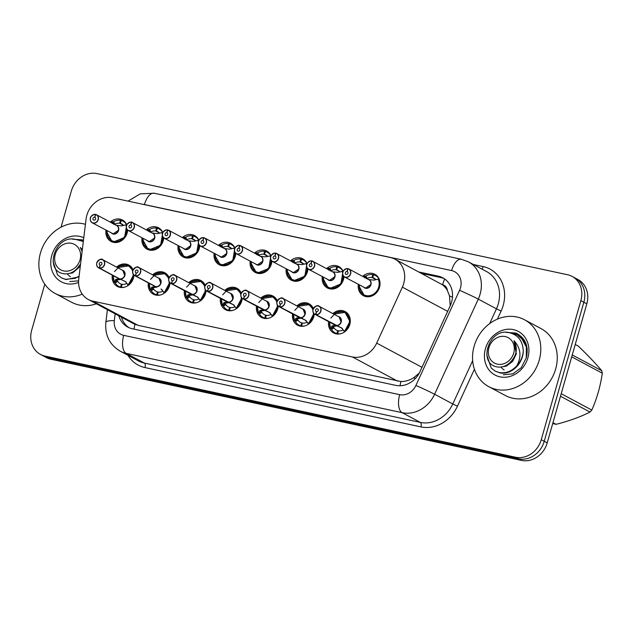 <?xml version="1.0" encoding="UTF-8"?>
<svg xmlns="http://www.w3.org/2000/svg" width="634" height="634" viewBox="0 0 634 634"><rect width="100%" height="100%" fill="white"/><g stroke="black" fill="none" stroke-linecap="round" stroke-linejoin="round"><path stroke-width="0.95" d="M314.234 313.87A12.133 10.548 118.1 0 1 313.743 316.738A12.133 10.548 118.1 0 1 297.608 325.202A12.133 10.548 118.1 0 1 292.559 313.901M278.175 306.127A12.133 10.548 118.1 0 1 277.692 308.988A12.133 10.548 118.1 0 1 261.557 317.452A12.133 10.548 118.1 0 1 256.508 306.151M242.125 298.376A12.133 10.548 118.1 0 1 241.633 301.237A12.133 10.548 118.1 0 1 225.498 309.701A12.133 10.548 118.1 0 1 220.45 298.4M206.074 290.626A12.133 10.548 118.1 0 1 205.582 293.487A12.133 10.548 118.1 0 1 189.447 301.95A12.133 10.548 118.1 0 1 184.399 290.649M170.015 282.875A12.133 10.548 118.1 0 1 169.532 285.736A12.133 10.548 118.1 0 1 153.396 294.2A12.133 10.548 118.1 0 1 148.348 282.899M133.964 275.124A12.133 10.548 118.1 0 1 133.473 277.985A12.133 10.548 118.1 0 1 117.345 286.449A12.133 10.548 118.1 0 1 112.289 275.148M332.905 313.624A12.133 10.548 118.1 0 1 345.102 311.548A12.133 10.548 118.1 0 1 349.794 324.489A12.133 10.548 118.1 0 1 333.658 332.953A12.133 10.548 118.1 0 1 328.61 321.652M343.977 276.614A12.133 10.548 118.1 0 1 343.485 279.475A12.133 10.548 118.1 0 1 327.35 287.939A12.133 10.548 118.1 0 1 322.302 276.638M307.918 268.864A12.133 10.548 118.1 0 1 307.435 271.724A12.133 10.548 118.1 0 1 291.299 280.188A12.133 10.548 118.1 0 1 286.251 268.887M271.867 261.113A12.133 10.548 118.1 0 1 271.376 263.982A12.133 10.548 118.1 0 1 255.248 272.438A12.133 10.548 118.1 0 1 250.192 261.145M235.816 253.362A12.133 10.548 118.1 0 1 235.325 256.231A12.133 10.548 118.1 0 1 219.19 264.695A12.133 10.548 118.1 0 1 214.141 253.394M199.765 245.612A12.133 10.548 118.1 0 1 199.274 248.48A12.133 10.548 118.1 0 1 183.139 256.944A12.133 10.548 118.1 0 1 178.091 245.643M163.707 237.861A12.133 10.548 118.1 0 1 163.223 240.73A12.133 10.548 118.1 0 1 147.088 249.194A12.133 10.548 118.1 0 1 142.04 237.893M127.656 230.118A12.133 10.548 118.1 0 1 127.165 232.979A12.133 10.548 118.1 0 1 111.029 241.443A12.133 10.548 118.1 0 1 105.981 230.142M362.648 276.369A12.133 10.548 118.1 0 1 374.845 274.292A12.133 10.548 118.1 0 1 379.536 287.226A12.133 10.548 118.1 0 1 363.409 295.69A12.133 10.548 118.1 0 1 358.353 284.389M402.368 287.147A22.753 19.781 -61.9 0 0 403.739 283.438A22.753 19.781 -61.9 0 0 394.95 259.179A22.753 19.781 -61.9 0 0 390.409 257.515L112.551 197.792A22.753 19.781 -61.9 0 0 86.058 219.15L78.735 279.063A22.753 19.781 -61.9 0 0 88.308 299.486A22.753 19.781 -61.9 0 0 92.849 301.15L352.346 356.926A22.753 19.781 -61.9 0 0 376.691 343.113L402.368 287.147L447.659 311.365M450.195 305.842L449.522 295.904L447.342 290.451A7.584 6.594 -61.9 0 0 442.603 284.745A22.753 10.905 -77.9 0 1 444.688 278.984M442.603 284.745L442.263 284.674A22.753 19.781 118.1 0 1 447.342 290.451M88.308 299.486L133.576 323.689L138.125 325.361L400.926 381.533C405.316 381.573 409.588 380.297 413.733 377.698L419.264 373.101M442.263 284.674L394.95 259.179M296.847 305.873A12.133 10.548 118.1 0 1 309.051 303.797A12.133 10.548 118.1 0 1 313.37 308.615M260.796 298.123A12.133 10.548 118.1 0 1 273 296.046A12.133 10.548 118.1 0 1 277.312 300.865M224.745 290.372A12.133 10.548 118.1 0 1 236.942 288.296A12.133 10.548 118.1 0 1 241.261 293.114M188.686 282.621A12.133 10.548 118.1 0 1 200.891 280.545A12.133 10.548 118.1 0 1 205.21 285.371M152.635 274.871A12.133 10.548 118.1 0 1 164.84 272.794A12.133 10.548 118.1 0 1 169.151 277.621M116.585 267.128A12.133 10.548 118.1 0 1 128.789 265.044A12.133 10.548 118.1 0 1 133.1 269.87M326.597 268.618A12.133 10.548 118.1 0 1 338.794 266.542A12.133 10.548 118.1 0 1 343.113 271.36M290.538 260.867A12.133 10.548 118.1 0 1 302.743 258.791A12.133 10.548 118.1 0 1 307.054 263.609M254.488 253.117A12.133 10.548 118.1 0 1 266.692 251.04A12.133 10.548 118.1 0 1 271.003 255.859M218.437 245.366A12.133 10.548 118.1 0 1 230.633 243.29A12.133 10.548 118.1 0 1 234.952 248.108M182.378 237.615A12.133 10.548 118.1 0 1 194.583 235.539A12.133 10.548 118.1 0 1 198.902 240.357M146.327 229.865A12.133 10.548 118.1 0 1 158.532 227.788A12.133 10.548 118.1 0 1 162.843 232.607M110.276 222.114A12.133 10.548 118.1 0 1 122.473 220.038A12.133 10.548 118.1 0 1 126.792 224.856M61.03 227.194L71.309 191.119A22.753 19.781 118.1 0 1 97.018 173.597L567.533 274.736A22.753 19.781 118.1 0 1 572.074 276.392A22.753 19.781 118.1 0 1 580.863 300.659L541.262 439.695A22.753 19.781 118.1 0 1 515.545 457.225L45.038 356.086L48.01 357.679A22.753 19.781 118.1 0 1 43.469 356.015A22.753 19.781 118.1 0 0 48.01 357.679L518.517 458.818L48.01 357.679L50.982 359.264A22.753 19.781 118.1 0 1 46.441 357.608L40.497 354.43A22.753 19.781 118.1 0 1 31.7 330.163L44.8 284.183M541.262 439.695L544.234 441.288A22.753 19.781 118.1 0 1 518.517 458.818A22.753 19.781 118.1 0 0 544.234 441.288L583.843 302.244L544.234 441.288L547.205 442.881A22.753 19.781 118.1 0 1 521.497 460.403L50.982 359.264M572.074 276.392L575.046 277.985A22.753 19.781 118.1 0 1 583.843 302.244A22.753 19.781 118.1 0 0 575.046 277.985L578.018 279.57A22.753 19.781 118.1 0 1 586.815 303.837L547.205 442.881M118.82 315.803A22.753 19.781 -61.9 0 0 127.703 327.065A22.753 19.781 -61.9 0 0 132.237 328.729L395.703 385.361A22.753 19.781 -61.9 0 0 420.041 371.54L450.219 305.786A22.753 19.781 -61.9 0 0 451.59 302.077A22.753 19.781 -61.9 0 0 442.794 277.811A22.753 19.781 -61.9 0 0 438.252 276.155L418.923 271.994M421.57 273.412L440.899 277.565A22.753 19.781 118.1 0 1 444.085 278.58M45.038 356.086A22.753 19.781 118.1 0 1 40.497 354.43M129.051 327.715A22.753 19.781 118.1 0 1 121.466 317.214M363.686 294.969A11.38 9.89 -61.9 0 0 364.09 295.198A11.38 9.89 -61.9 0 0 366.365 296.03A11.38 9.89 -61.9 0 0 379.219 287.265A11.38 9.89 -61.9 0 0 378.601 279.071L373.846 280.125L368.251 279.467M342.828 272.16A4.549 3.955 118.1 0 1 347.773 268.634L347.694 268.745A4.398 3.828 -61.9 0 0 342.891 272.168A4.398 3.828 -61.9 0 0 345.467 277.177A4.398 3.828 -61.9 0 0 350.436 273.793A4.398 3.828 -61.9 0 0 348.018 268.816L347.131 271.542L347.598 271.796M348.042 268.768L346.521 268.642C343.636 270.33 342.4 271.503 342.804 272.16C342.36 274.467 342.946 276.083 344.579 277.026L365.572 288.098A4.549 3.955 118.2 0 1 364.669 287.765A4.549 3.955 -61.9 0 0 365.572 288.098A4.549 3.955 -61.9 0 0 370.716 284.595A4.549 3.955 -61.9 0 0 368.956 279.737L348.874 268.998A4.549 3.955 118.1 0 1 350.634 273.856A4.549 3.955 118.1 0 1 344.579 277.026A4.549 3.955 118.1 0 1 342.82 272.176M347.131 271.542A1.514 1.316 118.1 0 1 347.963 273.262A1.514 1.316 118.1 0 1 345.364 272.699A1.514 1.316 118.1 0 1 347.02 271.518L347.678 271.875M375.97 279.737A8.345 7.251 -61.9 0 0 374.052 278.16A8.345 7.251 -61.9 0 0 372.697 277.629L373.632 274.76A11.38 9.89 118.1 0 1 375.479 275.489A11.38 9.89 118.1 0 1 378.934 278.825L378.569 279.071C382.928 286.655 374.528 298.305 366.365 296.03L364.09 295.19L359.224 286.536M375.708 279.435L372.071 277.494A8.345 7.251 -61.9 0 0 367.205 278.461L366.254 278.675M365.572 288.098L370.716 284.595A4.549 3.955 118.2 0 1 365.572 288.098M372.697 277.629L375.249 278.992M364.701 277.843L364.51 276.17L365.913 276.028A11.38 9.89 118.1 0 1 372.784 274.577L373.561 274.99M372.071 277.494L372.784 274.577M363.599 276.876A11.087 9.645 118.2 0 1 364.51 276.17L364.645 276.083M347.02 271.518L347.694 268.745M348.018 268.816L348.137 268.713A4.549 3.955 118.1 0 1 348.874 268.998L348.129 268.705M330.56 328.507A11.38 9.89 -61.9 0 0 330.568 328.515L332.279 325.836L335.687 325.329L336.836 325.836M315.914 314.646L315.891 314.472A4.398 3.828 -61.9 0 0 320.693 311.048A4.398 3.828 -61.9 0 0 318.117 306.04A4.398 3.828 -61.9 0 0 313.141 309.424A4.398 3.828 -61.9 0 0 315.558 314.401L315.573 314.575A4.549 3.955 118.1 0 1 314.836 314.282A4.549 3.955 118.1 0 1 313.077 309.432A4.549 3.955 118.1 0 1 319.132 306.262A4.549 3.955 118.1 0 1 320.891 311.112A4.549 3.955 118.1 0 1 315.914 314.646L341.266 327.802M342.352 328.38L336.028 325.401A4.549 3.955 -61.9 0 0 340.973 321.85A4.549 3.955 -61.9 0 0 339.214 317L319.132 306.262C317.721 304.74 315.7 305.786 313.061 309.416C312.57 311.595 313.156 313.22 314.836 314.282L334.926 325.028A4.549 3.955 -61.9 0 0 335.663 325.313L335.687 325.329M315.573 314.575L335.362 325.052M315.558 314.401L316.453 311.674A1.514 1.316 118.1 0 1 315.613 309.955A1.514 1.316 118.1 0 1 318.22 310.517A1.514 1.316 118.1 0 1 316.564 311.698L315.891 314.472M330.829 318.086L335.988 312.657L342.804 311.563L345.07 312.396L349.944 321.478L344.524 331.511A11.38 9.89 -61.9 0 0 349.477 324.521A11.38 9.89 -61.9 0 0 345.078 312.396A11.38 9.89 -61.9 0 0 344.761 312.229M336.844 325.947L333.476 326.478L333.008 326.898L334.007 327.841L331.558 329.474A11.38 9.89 118.1 0 0 335.014 332.81A11.38 9.89 118.1 0 0 336.86 333.539L337.803 334.047M331.558 329.474L330.9 328.697L333.341 327.073M340.688 333.722A11.38 9.89 118.1 0 1 337.708 333.722L338.421 330.805A8.345 7.251 -61.9 0 0 343.176 329.902M340.973 321.85L339.214 317A4.549 3.955 118.1 0 1 340.973 321.85M334.007 327.841A8.345 7.251 -61.9 0 0 336.44 330.132A8.345 7.251 -61.9 0 0 337.795 330.671L338.374 330.98M337.708 333.722L338.318 334.047M336.86 333.539L337.795 330.671M341.377 327.865L344.864 331.693M330.576 328.515L330.552 328.23A11.087 9.645 118.1 0 1 329.561 322.159M342.851 272.002A11.38 9.89 -61.9 0 0 342.55 271.32L337.795 272.374L332.192 271.717M311.968 261.065L312.071 260.954A4.549 3.955 118.1 0 1 312.824 261.248A4.549 3.955 118.1 0 1 314.583 266.106A4.549 3.955 118.1 0 1 308.528 269.276A4.549 3.955 118.1 0 1 306.769 264.426A4.549 3.955 118.1 0 1 311.722 260.883L311.643 260.994A4.398 3.828 -61.9 0 0 306.832 264.418A4.398 3.828 -61.9 0 0 309.416 269.426A4.398 3.828 -61.9 0 0 314.385 266.042A4.398 3.828 -61.9 0 0 311.968 261.065L311.08 263.792L311.54 264.045M311.991 261.018L310.47 260.891C307.585 262.579 306.341 263.752 306.753 264.41C306.301 266.716 306.896 268.333 308.528 269.276L329.522 280.347A4.549 3.955 118.2 0 1 328.618 280.014A4.549 3.955 -61.9 0 0 329.522 280.347A4.549 3.955 -61.9 0 0 334.665 276.844A4.549 3.955 -61.9 0 0 332.905 271.994L312.079 260.962M311.08 263.792A1.514 1.316 118.1 0 1 311.912 265.511A1.514 1.316 118.1 0 1 309.305 264.949A1.514 1.316 118.1 0 1 310.961 263.768L311.627 264.124M327.635 287.218A11.38 9.89 -61.9 0 0 328.04 287.448A11.38 9.89 -61.9 0 0 330.306 288.28A11.38 9.89 -61.9 0 0 343.168 279.515A11.38 9.89 -61.9 0 0 343.644 276.297M339.919 271.986A8.345 7.251 -61.9 0 0 338.001 270.409A8.345 7.251 -61.9 0 0 336.646 269.878L337.581 267.009A11.38 9.89 118.1 0 1 339.428 267.738A11.38 9.89 118.1 0 1 342.883 271.075L342.518 271.32M339.65 271.685L336.02 269.743A8.345 7.251 -61.9 0 0 331.146 270.71L330.203 270.924M329.522 280.347L334.665 276.844A4.549 3.955 118.2 0 1 329.522 280.347M336.646 269.878L339.198 271.241M342.899 272.137L340.902 283.953L330.306 288.28L328.04 287.44L323.166 278.786M328.65 270.092L328.586 268.333A11.38 9.89 -61.9 0 0 328.578 268.325L329.862 268.277A11.38 9.89 118.1 0 1 336.733 266.827L337.502 267.239M336.02 269.743L336.733 266.827M327.548 269.125A11.087 9.645 118.2 0 1 328.46 268.42L328.586 268.333M310.961 263.768L311.643 260.994M306.801 264.251A11.38 9.89 -61.9 0 0 306.491 263.578L301.736 264.632L296.141 263.966M270.781 256.667A4.398 3.828 -61.9 0 0 273.357 261.676A4.398 3.828 -61.9 0 0 278.334 258.292A4.398 3.828 -61.9 0 0 275.917 253.315L276.02 253.204A4.549 3.955 118.1 0 1 276.765 253.505A4.549 3.955 118.1 0 1 278.524 258.355A4.549 3.955 118.1 0 1 272.477 261.525C270.845 260.59 270.25 258.965 270.702 256.659A4.549 3.955 118.1 0 1 275.663 253.132L275.584 253.243A4.398 3.828 -61.9 0 0 270.781 256.667L268.8 268.451L258.204 272.779A11.38 9.89 -61.9 0 0 271.059 264.013A11.38 9.89 -61.9 0 0 271.534 260.796M270.718 256.675A4.549 3.955 118.1 0 0 272.477 261.525L293.471 272.596A4.549 3.955 118.2 0 1 292.559 272.263A4.549 3.955 -61.9 0 0 293.471 272.596A4.549 3.955 -61.9 0 0 298.614 269.093A4.549 3.955 -61.9 0 0 296.855 264.243L276.028 253.212M275.917 253.315L275.021 256.041A1.514 1.316 118.1 0 1 275.853 257.761A1.514 1.316 118.1 0 1 273.254 257.198A1.514 1.316 118.1 0 1 274.91 256.017L275.568 256.374M291.577 279.467A11.38 9.89 -61.9 0 0 291.989 279.697A11.38 9.89 -61.9 0 0 294.255 280.529A11.38 9.89 -61.9 0 0 307.11 271.764A11.38 9.89 -61.9 0 0 307.593 268.547M303.86 264.235A8.345 7.251 -61.9 0 0 301.942 262.666A8.345 7.251 -61.9 0 0 300.587 262.127L301.53 259.258A11.38 9.89 118.1 0 1 303.377 259.988A11.38 9.89 118.1 0 1 306.824 263.324L306.46 263.57M303.599 263.934L299.969 261.993A8.345 7.251 -61.9 0 0 295.095 262.959L294.144 263.173M293.471 272.596L298.614 269.093A4.549 3.955 118.2 0 1 293.471 272.596M300.587 262.127L303.139 263.49M306.84 264.386L304.851 276.202L294.255 280.529L291.989 279.697L287.115 271.035M292.599 262.341L292.536 260.582A11.38 9.89 -61.9 0 0 292.528 260.574M299.969 261.993L300.674 259.076L301.451 259.488M291.489 261.374A11.087 9.645 118.2 0 1 292.401 260.669L293.804 260.526A11.38 9.89 118.1 0 1 300.674 259.076M275.021 256.041L275.489 256.294M270.702 256.659C270.29 256.001 271.526 254.828 274.419 253.14L275.933 253.267M274.91 256.017L275.584 253.243M270.75 256.501A11.38 9.89 -61.9 0 0 270.441 255.827L265.686 256.881L260.091 256.215M239.882 245.517L239.533 245.501A4.398 3.828 -61.9 0 0 234.731 248.916A4.398 3.828 -61.9 0 0 237.306 253.933A4.398 3.828 -61.9 0 0 242.275 250.541A4.398 3.828 -61.9 0 0 239.866 245.572L238.97 248.298L239.438 248.544M256.508 264.513A4.549 3.955 -61.9 0 0 257.42 264.846A4.549 3.955 -61.9 0 0 262.563 261.343A4.549 3.955 -61.9 0 0 260.804 256.493L240.714 245.754A4.549 3.955 118.1 0 1 242.473 250.604A4.549 3.955 118.1 0 1 236.427 253.774A4.549 3.955 118.1 0 1 234.667 248.924A4.549 3.955 118.1 0 1 239.612 245.382L238.36 245.39C235.476 247.078 234.239 248.251 234.651 248.908C234.2 251.215 234.786 252.839 236.427 253.774L256.508 264.513M238.97 248.298A1.514 1.316 118.1 0 1 239.803 250.01A1.514 1.316 118.1 0 1 237.203 249.447A1.514 1.316 118.1 0 1 238.859 248.266L239.517 248.623M255.526 271.717A11.38 9.89 -61.9 0 0 255.93 271.946A11.38 9.89 -61.9 0 0 258.204 272.779L255.93 271.946L251.064 263.284M267.81 256.485A8.345 7.251 -61.9 0 0 265.892 254.916A8.345 7.251 -61.9 0 0 264.536 254.377L265.472 251.508A11.38 9.89 118.1 0 1 267.326 252.237A11.38 9.89 118.1 0 1 270.773 255.573L270.409 255.819M267.548 256.184L263.91 254.242A8.345 7.251 -61.9 0 0 259.044 255.209L258.093 255.423M256.508 264.521L257.42 264.846L262.555 261.343A4.549 3.955 118.2 0 1 257.42 264.846A4.549 3.955 118.2 0 1 256.508 264.521M264.536 254.377L267.088 255.74M257.816 254.892L256.485 252.831M263.91 254.242L264.624 251.326L265.4 251.738M256.81 252.998L257.753 252.776A11.38 9.89 118.1 0 1 264.624 251.326M256.54 254.599L256.35 252.918A11.087 9.645 118.2 0 0 255.439 253.624M238.859 248.266L239.533 245.501M239.866 245.572L239.977 245.461A4.549 3.955 118.1 0 1 240.714 245.754L239.969 245.453M234.699 248.758A11.38 9.89 -61.9 0 0 234.39 248.076L229.635 249.13L224.032 248.465M203.831 237.766L203.482 237.75A4.398 3.828 -61.9 0 0 198.672 241.166A4.398 3.828 -61.9 0 0 201.255 246.182A4.398 3.828 -61.9 0 0 206.224 242.79A4.398 3.828 -61.9 0 0 203.807 237.821L202.92 240.548L203.379 240.793M220.458 256.77A4.549 3.955 -61.9 0 0 221.361 257.095A4.549 3.955 -61.9 0 0 226.504 253.592A4.549 3.955 -61.9 0 0 224.745 248.742L204.663 238.004A4.549 3.955 118.1 0 1 206.422 242.854A4.549 3.955 118.1 0 1 200.368 246.024A4.549 3.955 118.1 0 1 198.608 241.174A4.549 3.955 118.1 0 1 203.562 237.631L202.309 237.639C199.425 239.327 198.18 240.5 198.593 241.158C198.149 243.464 198.735 245.089 200.368 246.024L221.361 257.095L226.504 253.592A4.549 3.955 118.2 0 1 221.361 257.095A4.549 3.955 118.2 0 1 220.458 256.77M202.92 240.548A1.514 1.316 118.1 0 1 203.752 242.259A1.514 1.316 118.1 0 1 201.144 241.697A1.514 1.316 118.1 0 1 202.809 240.524L203.466 240.872M219.475 263.966A11.38 9.89 -61.9 0 0 219.879 264.196A11.38 9.89 -61.9 0 0 222.154 265.028A11.38 9.89 -61.9 0 0 235.008 256.263A11.38 9.89 -61.9 0 0 235.483 253.045M231.759 248.734A8.345 7.251 -61.9 0 0 229.841 247.165A8.345 7.251 -61.9 0 0 228.486 246.626L229.421 243.757A11.38 9.89 118.1 0 1 231.267 244.486A11.38 9.89 118.1 0 1 234.723 247.823L234.358 248.068M231.497 248.441L227.86 246.491A8.345 7.251 -61.9 0 0 222.986 247.458L222.043 247.672M228.486 246.626L231.038 247.989M234.738 248.885L232.741 260.709L222.154 265.028L219.879 264.196L215.005 255.534M220.489 246.848L220.299 245.168L221.702 245.025A11.38 9.89 118.1 0 1 228.573 243.575L229.349 243.995M227.86 246.491L228.573 243.575M219.388 245.873A11.087 9.645 118.2 0 1 220.299 245.168L220.434 245.081M202.809 240.524L203.482 237.75M203.807 237.821L203.926 237.71A4.549 3.955 118.1 0 1 204.663 238.004L203.918 237.71M294.509 320.756A11.38 9.89 -61.9 0 0 294.517 320.764L296.229 318.086L299.636 317.579L300.785 318.086M279.863 306.904L279.832 306.721A4.398 3.828 -61.9 0 0 284.642 303.298A4.398 3.828 -61.9 0 0 282.059 298.289A4.398 3.828 -61.9 0 0 277.09 301.673A4.398 3.828 -61.9 0 0 279.507 306.65L279.523 306.824A4.549 3.955 118.1 0 1 278.786 306.539A4.549 3.955 118.1 0 1 277.026 301.681A4.549 3.955 118.1 0 1 283.073 298.511A4.549 3.955 118.1 0 1 284.832 303.361A4.549 3.955 118.1 0 1 279.863 306.904L305.216 320.051M299.953 317.642A4.549 3.955 -61.9 0 0 304.922 314.099A4.549 3.955 -61.9 0 0 303.163 309.249L283.073 298.511C281.67 296.989 279.649 298.043 277.01 301.673C276.511 303.844 277.106 305.469 278.786 306.539L298.868 317.277A4.549 3.955 -61.9 0 0 299.613 317.563L299.636 317.579M279.523 306.824L299.311 317.301M279.507 306.65L280.394 303.924A1.514 1.316 118.1 0 1 279.562 302.204A1.514 1.316 118.1 0 1 282.17 302.767A1.514 1.316 118.1 0 1 280.513 303.948L279.832 306.721M313.418 316.77A11.38 9.89 -61.9 0 0 313.901 313.553L308.473 323.76A11.38 9.89 -61.9 0 0 313.418 316.77M294.77 310.343L299.937 304.906L306.753 303.813L309.02 304.645L313.109 309.265A11.38 9.89 -61.9 0 0 309.027 304.645A11.38 9.89 -61.9 0 0 308.71 304.486M300.793 318.197L297.425 318.728L296.958 319.148L297.948 320.091L295.507 321.723A11.38 9.89 118.1 0 0 298.955 325.06A11.38 9.89 118.1 0 0 300.801 325.789L301.752 326.296M295.507 321.723L294.85 320.947L297.283 319.322M293.51 314.409A11.087 9.645 118.1 0 0 294.501 320.479L294.85 320.947M304.629 325.971A11.38 9.89 118.1 0 1 301.657 325.971L302.363 323.055A8.345 7.251 -61.9 0 0 307.125 322.151M304.922 314.099L303.163 309.249A4.549 3.955 118.1 0 1 304.922 314.099M297.948 320.091A8.345 7.251 -61.9 0 0 300.389 322.389A8.345 7.251 -61.9 0 0 301.744 322.92L302.323 323.229M301.657 325.971L302.267 326.296M300.801 325.789L301.744 322.92M305.326 320.115L308.806 323.942M299.977 317.658L306.293 320.63M257.452 306.658A11.087 9.645 118.1 0 0 258.442 312.728L258.466 313.022A11.38 9.89 -61.9 0 1 258.458 313.006L260.178 310.335L263.586 309.828L264.727 310.335M243.813 299.153L243.781 298.971A4.398 3.828 -61.9 0 0 248.583 295.547A4.398 3.828 -61.9 0 0 246.008 290.538A4.398 3.828 -61.9 0 0 241.039 293.922A4.398 3.828 -61.9 0 0 243.448 298.899L243.472 299.074A4.549 3.955 118.1 0 1 242.735 298.788A4.549 3.955 118.1 0 1 240.975 293.93A4.549 3.955 118.1 0 1 247.022 290.76A4.549 3.955 118.1 0 1 248.782 295.61A4.549 3.955 118.1 0 1 243.813 299.153L269.157 312.3M263.895 309.891A4.549 3.955 -61.9 0 0 268.871 306.349A4.549 3.955 -61.9 0 0 267.112 301.499L247.022 290.76C245.62 289.239 243.599 290.293 240.96 293.922C240.46 296.094 241.055 297.718 242.735 298.788L262.817 309.527A4.549 3.955 -61.9 0 0 263.554 309.82L263.586 309.828M243.472 299.074L263.261 309.55M243.448 298.899L244.344 296.173A1.514 1.316 118.1 0 1 243.511 294.461A1.514 1.316 118.1 0 1 246.111 295.016A1.514 1.316 118.1 0 1 244.455 296.197L243.781 298.971M277.367 309.02A11.38 9.89 -61.9 0 0 277.843 305.802L272.422 316.009A11.38 9.89 -61.9 0 0 277.367 309.02M258.72 302.592L263.887 297.156L270.702 296.062L272.961 296.894L277.058 301.515A11.38 9.89 -61.9 0 0 272.969 296.894A11.38 9.89 -61.9 0 0 272.66 296.736M264.735 310.446L261.374 310.977L260.907 311.397L261.897 312.34L259.449 313.973A11.38 9.89 118.1 0 0 262.904 317.309A11.38 9.89 118.1 0 0 264.75 318.038L265.694 318.545M259.449 313.973L258.791 313.196L261.232 311.571M268.578 318.22A11.38 9.89 118.1 0 1 265.598 318.22L266.312 315.304A8.345 7.251 -61.9 0 0 271.067 314.409M268.864 306.349L267.112 301.499A4.549 3.955 118.1 0 1 268.871 306.349M261.897 312.34A8.345 7.251 -61.9 0 0 264.33 314.638A8.345 7.251 -61.9 0 0 265.686 315.169L266.272 315.478M265.598 318.22L266.209 318.545M264.75 318.038L265.686 315.169M269.268 312.364L272.755 316.192M263.926 309.907L270.243 312.887M229.643 310.795L228.7 310.288A11.38 9.89 118.1 0 1 226.853 309.558A11.38 9.89 118.1 0 1 223.398 306.222L222.407 305.271A11.38 9.89 -61.9 0 0 222.407 305.271L224.119 302.584L227.511 302.061L228.676 302.584M204.925 286.164A4.549 3.955 118.1 0 1 210.971 283.01A4.549 3.955 118.1 0 1 212.731 287.86A4.549 3.955 118.1 0 1 207.762 291.402L233.106 304.55M207.762 291.402L207.73 291.22A4.398 3.828 -61.9 0 0 212.533 287.796A4.398 3.828 -61.9 0 0 209.957 282.788A4.398 3.828 -61.9 0 0 204.988 286.18A4.398 3.828 -61.9 0 0 207.397 291.149L208.396 288.478M227.844 302.141A4.549 3.955 -61.9 0 0 232.813 298.598A4.549 3.955 -61.9 0 0 231.053 293.748A4.549 3.955 118.1 0 1 232.813 298.598L231.053 293.748L210.971 283.01C209.561 281.488 207.54 282.542 204.901 286.172C204.41 288.343 204.996 289.968 206.676 291.038A4.549 3.955 118.1 0 1 204.917 286.18M226.766 301.776A4.549 3.955 -61.9 0 0 227.503 302.069L227.511 302.061A4.549 3.955 118.1 0 1 227.503 302.061L207.421 291.331A4.549 3.955 118.1 0 1 206.676 291.038L226.766 301.776M208.293 288.422A1.514 1.316 118.1 0 1 207.461 286.711A1.514 1.316 118.1 0 1 210.06 287.265A1.514 1.316 118.1 0 1 208.404 288.446L207.73 291.22M241.316 301.277A11.38 9.89 -61.9 0 0 241.792 298.051L236.371 308.267A11.38 9.89 -61.9 0 0 241.316 301.277M222.669 294.842L227.828 289.405L234.651 288.312L236.91 289.144L241.007 293.764A11.38 9.89 -61.9 0 0 236.918 289.144A11.38 9.89 -61.9 0 0 236.601 288.985M232.527 310.47A11.38 9.89 118.1 0 1 229.548 310.47L230.261 307.553A8.345 7.251 -61.9 0 0 235.016 306.658M228.684 302.695L225.324 303.226L224.848 303.646L225.847 304.597A8.345 7.251 -61.9 0 0 228.28 306.888A8.345 7.251 -61.9 0 0 229.635 307.419L230.213 307.728M229.548 310.47L230.158 310.795M228.7 310.288L229.635 307.419M227.875 302.156L234.192 305.136M222.415 305.263L222.391 304.978A11.087 9.645 118.1 0 1 221.401 298.907M233.217 304.613L236.371 308.259M474.129 346.227A37.921 32.976 118.1 0 1 524.548 319.782A37.921 32.976 118.1 0 1 539.209 360.223A37.921 32.976 118.1 0 1 488.79 386.669A37.921 32.976 118.1 0 1 474.129 346.227M524.548 319.782L541 328.578A37.921 32.976 118.1 0 1 555.661 369.02A37.921 32.976 118.1 0 1 505.243 395.465L488.79 386.669M527.892 357.79A24.726 21.501 118.1 0 1 499.941 376.842A24.726 21.501 118.1 0 1 485.454 348.66A24.726 21.501 118.1 0 1 513.397 329.617A24.726 21.501 118.1 0 1 527.892 357.79M526.299 357.972C528.93 346.338 525.523 338.041 516.068 333.088L506.304 332.406M517.075 333.555L507.01 332.422M82.246 294.105A37.921 32.976 118.1 0 1 55.11 293.447A37.921 32.976 118.1 0 1 40.449 253.006A37.921 32.976 118.1 0 1 85.424 224.333M78.561 282.431A24.726 21.501 118.1 0 1 56.83 278.453A24.726 21.501 118.1 0 1 51.774 255.439A24.726 21.501 118.1 0 1 83.783 237.758M82.388 239.866L72.625 239.184M96.376 303.797A37.921 32.976 118.1 0 1 71.563 302.244L55.11 293.447M83.395 240.334L73.33 239.2M552.967 422.648L556.073 424.312A40.956 35.607 118.1 0 1 554.916 424.083A40.956 35.607 118.1 0 1 553.767 423.813L552.785 423.29M503.38 374.781L512.89 373.838L521.306 367.672L526.275 357.893L526.371 347.067L521.473 338.041L517.201 334.823L509.863 332.771M486.738 354.794L491.207 368.061L495.122 371.08L499.18 372.538C505.71 373.64 511.567 371.405 516.75 365.842L516.932 365.636C521.734 356.395 520.76 348.09 514 340.727C518.057 348.446 516.758 355.69 510.077 362.466C506.376 366.008 502.279 367.522 497.785 367.015C477.148 364.479 488.782 327.461 509.11 332.628C518.136 334.863 522.86 341.037 523.28 351.157C522.804 356.649 520.688 361.475 516.932 365.636M495.122 371.08L499.703 372.816C510.37 375.423 522.82 364.605 523.28 351.157M527.203 348.835L523.953 340.704L517.201 334.823M497.389 364.162A14.447 12.561 118.1 0 1 488.925 347.701A14.447 12.561 118.1 0 1 505.25 336.567A14.447 12.561 118.1 0 1 513.714 353.027A14.447 12.561 118.1 0 1 497.389 364.162M572.256 354.953L601.777 370.739C595.595 363.425 587.789 355.23 578.343 346.14L575.236 344.476M561.209 393.714L591.799 410.071A40.956 35.607 118.1 0 1 590.016 412.045L560.488 396.258M601.777 370.739A40.956 35.607 118.1 0 1 602.3 373.204L571.709 356.855M591.799 410.071C596.887 398.667 600.39 386.383 602.3 373.204M556.073 424.312C568.944 421.095 580.253 417.006 590.016 412.045M500.971 367.062L502.231 368.497M502.683 368.909L504.141 369.971M500.805 367.054L506.376 366.103L512.637 361.404L516.29 353.986L514 340.727M83.323 241.499L76.183 239.549M53.058 261.573L57.535 274.839L61.443 277.858L65.5 279.317L75.018 278.374L79.084 276.186M61.443 277.858L66.023 279.594L79.004 276.852M69.7 281.559L78.584 280.846M63.709 270.94A14.447 12.561 118.1 0 1 55.245 254.48A14.447 12.561 118.1 0 1 71.571 243.345A14.447 12.561 118.1 0 1 80.035 259.805A14.447 12.561 118.1 0 1 63.709 270.94M80.573 264.013L76.397 269.244C72.696 272.786 68.599 274.3 64.105 273.793C43.469 271.257 55.103 234.239 75.43 239.406M82.333 249.598L80.32 247.506L82.111 251.444M67.291 273.84L68.551 275.275M69.003 275.687L70.461 276.749M67.125 273.825L72.696 272.874L80.288 266.32M82.158 251.08L80.32 247.506M198.64 241.007A11.38 9.89 -61.9 0 0 198.331 240.326L193.576 241.38L187.981 240.714M167.78 230.023L167.424 229.999A4.398 3.828 -61.9 0 0 162.621 233.415A4.398 3.828 -61.9 0 0 165.197 238.432A4.398 3.828 -61.9 0 0 170.174 235.04A4.398 3.828 -61.9 0 0 167.756 230.071L166.869 232.797L167.328 233.043M162.542 233.415C162.09 235.713 162.684 237.338 164.317 238.281L185.31 249.352A4.549 3.955 118.2 0 1 184.407 249.019A4.549 3.955 -61.9 0 0 185.31 249.352A4.549 3.955 -61.9 0 0 190.454 245.841A4.549 3.955 -61.9 0 0 188.694 240.991L168.604 230.253A4.549 3.955 118.1 0 1 170.364 235.103A4.549 3.955 118.1 0 1 164.317 238.281A4.549 3.955 118.1 0 1 162.558 233.423C162.13 232.749 163.366 231.576 166.259 229.896L167.519 229.88M166.869 232.797A1.514 1.316 118.1 0 1 167.701 234.509A1.514 1.316 118.1 0 1 165.094 233.946A1.514 1.316 118.1 0 1 166.75 232.773L167.416 233.122M183.424 256.215A11.38 9.89 -61.9 0 0 183.828 256.453A11.38 9.89 -61.9 0 0 186.095 257.277A11.38 9.89 -61.9 0 0 198.949 248.512A11.38 9.89 -61.9 0 0 199.433 245.295M195.708 240.983A8.345 7.251 -61.9 0 0 193.782 239.414A8.345 7.251 -61.9 0 0 192.435 238.875L193.37 236.007A11.38 9.89 118.1 0 1 195.217 236.736A11.38 9.89 118.1 0 1 198.664 240.072L198.299 240.318M195.438 240.69L191.809 238.749A8.345 7.251 -61.9 0 0 186.935 239.707L185.992 239.921M185.31 249.352L190.454 245.841A4.549 3.955 118.2 0 1 185.31 249.352M192.435 238.875L194.979 240.246M198.688 241.134L196.691 252.958L186.095 257.277L183.828 256.445L178.954 247.783M184.439 239.097L184.375 237.33A11.38 9.89 -61.9 0 0 184.367 237.33L185.651 237.274A11.38 9.89 118.1 0 1 192.514 235.824L193.291 236.244M191.809 238.749L192.514 235.824M183.329 238.122A11.087 9.645 118.2 0 1 184.24 237.417L184.375 237.33M166.75 232.773L167.424 229.999M167.756 230.071L167.867 229.96A4.549 3.955 118.1 0 1 168.604 230.253L167.859 229.96M162.589 233.257A11.38 9.89 -61.9 0 0 162.28 232.575L157.525 233.629L151.93 232.963M131.706 222.32L131.817 222.209A4.549 3.955 118.1 0 1 132.554 222.502A4.549 3.955 118.1 0 1 134.313 227.352A4.549 3.955 118.1 0 1 128.266 230.53C126.634 229.587 126.039 227.963 126.491 225.664C126.079 224.999 127.315 223.826 130.208 222.146L131.373 222.249A4.398 3.828 -61.9 0 0 126.57 225.664A4.398 3.828 -61.9 0 0 129.146 230.681A4.398 3.828 -61.9 0 0 134.115 227.289A4.398 3.828 -61.9 0 0 131.706 222.32L130.81 225.046L131.278 225.292M131.452 222.13A4.549 3.955 118.1 0 0 126.507 225.656A4.549 3.955 118.1 0 0 128.266 230.53L149.259 241.602A4.549 3.955 118.2 0 1 148.348 241.269A4.549 3.955 -61.9 0 0 149.259 241.602A4.549 3.955 -61.9 0 0 154.403 238.091A4.549 3.955 -61.9 0 0 152.643 233.241L131.809 222.209M130.81 225.046A1.514 1.316 118.1 0 1 131.642 226.758A1.514 1.316 118.1 0 1 129.043 226.203A1.514 1.316 118.1 0 1 130.699 225.022L131.357 225.371M147.365 248.465A11.38 9.89 -61.9 0 0 147.777 248.702A11.38 9.89 -61.9 0 0 150.044 249.527A11.38 9.89 -61.9 0 0 162.898 240.762A11.38 9.89 -61.9 0 0 163.374 237.544M159.649 233.241A8.345 7.251 -61.9 0 0 157.731 231.664A8.345 7.251 -61.9 0 0 156.376 231.133L157.319 228.256A11.38 9.89 118.1 0 1 159.166 228.985A11.38 9.89 118.1 0 1 162.613 232.329L162.613 232.749M159.388 232.94L155.75 230.998A8.345 7.251 -61.9 0 0 150.884 231.957L149.933 232.179M154.403 238.091A4.549 3.955 118.2 0 1 149.259 241.602L154.395 238.091M156.376 231.133L158.928 232.496M162.629 233.383L160.64 245.207L150.044 249.527L147.777 248.694L142.904 240.032M148.388 231.347L148.324 229.579A11.38 9.89 -61.9 0 0 148.316 229.579L149.592 229.524A11.38 9.89 118.1 0 1 156.463 228.074L157.24 228.494M155.75 230.998L156.463 228.074M147.278 230.372A11.087 9.645 118.2 0 1 148.19 229.667L148.324 229.579M130.699 225.022L131.373 222.249M126.538 225.506A11.38 9.89 -61.9 0 0 126.229 224.824L121.474 225.878L115.879 225.213M90.456 217.906A4.549 3.955 118.1 0 1 95.401 214.387L95.322 214.498A4.398 3.828 -61.9 0 0 90.519 217.922A4.398 3.828 -61.9 0 0 93.095 222.93A4.398 3.828 -61.9 0 0 98.064 219.538A4.398 3.828 -61.9 0 0 95.647 214.569L94.759 217.296L95.219 217.541M95.671 214.522L94.149 214.395C91.264 216.083 90.028 217.256 90.432 217.914C89.988 220.212 90.575 221.837 92.207 222.78L113.201 233.851A4.549 3.955 118.2 0 1 112.297 233.518A4.549 3.955 -61.9 0 0 113.201 233.851A4.549 3.955 -61.9 0 0 118.344 230.34A4.549 3.955 -61.9 0 0 116.585 225.49L96.503 214.752A4.549 3.955 118.1 0 1 98.262 219.602A4.549 3.955 118.1 0 1 92.207 222.78A4.549 3.955 118.1 0 1 90.448 217.922M94.759 217.296A1.514 1.316 118.1 0 1 95.591 219.007A1.514 1.316 118.1 0 1 92.992 218.453A1.514 1.316 118.1 0 1 94.648 217.272L95.306 217.621M111.315 240.714A11.38 9.89 -61.9 0 0 111.719 240.952A11.38 9.89 -61.9 0 0 113.993 241.776A11.38 9.89 -61.9 0 0 126.848 233.019A11.38 9.89 -61.9 0 0 127.323 229.793M123.598 225.49A8.345 7.251 -61.9 0 0 121.68 223.913A8.345 7.251 -61.9 0 0 120.325 223.382L121.26 220.513A11.38 9.89 118.1 0 1 123.107 221.234A11.38 9.89 118.1 0 1 126.562 224.579L126.198 224.816M123.337 225.189L119.699 223.247A8.345 7.251 -61.9 0 0 114.833 224.206L113.882 224.428M113.201 233.851L118.344 230.34A4.549 3.955 118.2 0 1 113.201 233.851M120.325 223.382L122.877 224.745M126.578 225.633L124.589 237.457L113.993 241.776L111.719 240.944L106.845 232.282M112.329 223.596L112.273 221.829A11.38 9.89 -61.9 0 0 112.266 221.829L113.541 221.773A11.38 9.89 118.1 0 1 120.412 220.323L121.189 220.743M119.699 223.247L120.412 220.323M111.227 222.621A11.087 9.645 118.2 0 1 112.139 221.924L112.273 221.829M94.648 217.272L95.322 214.498M95.647 214.569L95.766 214.458A4.549 3.955 118.1 0 1 96.503 214.752L95.758 214.458M193.592 303.044L192.641 302.537A11.38 9.89 118.1 0 1 190.794 301.808A11.38 9.89 118.1 0 1 187.347 298.471L186.356 297.52A11.38 9.89 -61.9 0 0 186.356 297.52L188.068 294.834L191.476 294.334L192.625 294.834M168.874 278.413A4.549 3.955 118.1 0 1 174.921 275.259A4.549 3.955 118.1 0 1 176.68 280.109A4.549 3.955 118.1 0 1 171.703 283.652L197.055 296.799M171.703 283.652L171.671 283.469A4.398 3.828 -61.9 0 0 176.482 280.046A4.398 3.828 -61.9 0 0 173.898 275.037A4.398 3.828 -61.9 0 0 168.929 278.429A4.398 3.828 -61.9 0 0 171.346 283.398L172.345 280.727M191.793 294.39A4.549 3.955 -61.9 0 0 196.762 290.855A4.549 3.955 -61.9 0 0 195.003 285.997A4.549 3.955 118.1 0 1 196.762 290.847L195.003 285.997L174.921 275.259C173.51 273.737 171.489 274.791 168.85 278.421C168.351 280.593 168.945 282.217 170.625 283.287A4.549 3.955 118.1 0 1 168.866 278.437M190.715 294.025A4.549 3.955 -61.9 0 0 191.452 294.319L171.362 283.58A4.549 3.955 118.1 0 1 170.625 283.287L190.715 294.025M172.234 280.672A1.514 1.316 118.1 0 1 171.402 278.96A1.514 1.316 118.1 0 1 174.009 279.515A1.514 1.316 118.1 0 1 172.353 280.696L171.671 283.469M205.265 293.526A11.38 9.89 -61.9 0 0 205.741 290.301L200.312 300.508A11.38 9.89 -61.9 0 0 205.265 293.526M186.61 287.091L191.777 281.654L198.593 280.561L200.859 281.393L204.948 286.013A11.38 9.89 -61.9 0 0 200.867 281.393A11.38 9.89 -61.9 0 0 200.55 281.234M196.477 302.727A11.38 9.89 118.1 0 1 193.497 302.719L194.21 299.803A8.345 7.251 -61.9 0 0 198.965 298.907M192.633 294.945L189.265 295.476L188.797 295.896L189.788 296.847A8.345 7.251 -61.9 0 0 192.229 299.137A8.345 7.251 -61.9 0 0 193.584 299.668L194.162 299.977M193.497 302.719L194.107 303.044M192.641 302.537L193.584 299.668M197.166 296.863L200.645 300.698M191.817 294.406L198.141 297.386M186.364 297.512L186.341 297.227A11.087 9.645 118.1 0 1 185.35 291.157M150.298 289.754A11.38 9.89 -61.9 0 0 150.306 289.77L152.017 287.083L155.401 286.56L156.566 287.083M162.082 289.635L160.996 289.049M135.296 275.647L135.311 275.83A4.549 3.955 118.1 0 1 134.574 275.536A4.549 3.955 118.1 0 1 132.815 270.686A4.549 3.955 118.1 0 1 138.862 267.508A4.549 3.955 118.1 0 1 140.621 272.358A4.549 3.955 118.1 0 1 135.652 275.901L135.621 275.719A4.398 3.828 -61.9 0 0 140.431 272.303A4.398 3.828 -61.9 0 0 137.847 267.286A4.398 3.828 -61.9 0 0 132.878 270.678A4.398 3.828 -61.9 0 0 135.296 275.647L136.286 272.977M160.711 283.105A4.549 3.955 -61.9 0 0 158.952 278.247A4.549 3.955 118.1 0 1 160.711 283.105A4.549 3.955 -61.9 0 1 155.742 286.639L135.652 275.901M160.711 283.097L158.952 278.247L138.862 267.508C137.459 265.987 135.438 267.041 132.799 270.67C132.3 272.842 132.894 274.467 134.574 275.536L154.656 286.275A4.549 3.955 -61.9 0 0 155.401 286.568L135.311 275.83M136.183 272.921A1.514 1.316 118.1 0 1 135.351 271.209A1.514 1.316 118.1 0 1 137.95 271.764A1.514 1.316 118.1 0 1 136.294 272.945L135.621 275.719M169.207 285.776A11.38 9.89 -61.9 0 0 169.69 282.558L164.261 292.765A11.38 9.89 -61.9 0 0 169.207 285.776M168.898 278.263A11.38 9.89 -61.9 0 0 164.808 273.642A11.38 9.89 -61.9 0 0 164.499 273.484M156.574 287.194L153.214 287.725L152.746 288.145L153.737 289.096L151.296 290.721A11.38 9.89 118.1 0 0 154.744 294.057A11.38 9.89 118.1 0 0 156.59 294.786L157.533 295.293M151.296 290.721L150.63 289.944L153.071 288.319M149.291 283.406A11.087 9.645 118.1 0 0 150.282 289.476L150.63 289.944M160.418 294.976A11.38 9.89 118.1 0 1 157.446 294.976L158.151 292.052A8.345 7.251 -61.9 0 0 162.906 291.157M153.737 289.096A8.345 7.251 -61.9 0 0 156.178 291.386A8.345 7.251 -61.9 0 0 157.525 291.917L158.112 292.234M150.559 279.34L155.726 273.904L162.542 272.81L164.808 273.642L168.898 278.271M157.446 294.976L158.048 295.301M156.59 294.786L157.525 291.917M161.107 289.112L164.594 292.948M121.482 287.543L120.539 287.043A11.38 9.89 118.1 0 1 118.693 286.314A11.38 9.89 118.1 0 1 115.237 282.97L114.255 282.019A11.38 9.89 -61.9 0 0 114.255 282.019L115.959 279.332L119.374 278.833L120.515 279.332M119.699 278.889L124.946 281.298M99.601 268.15L119.683 278.889A4.549 3.955 -61.9 0 0 124.652 275.354A4.549 3.955 -61.9 0 0 122.901 270.496L102.811 259.758C101.408 258.236 99.38 259.29 96.748 262.92A4.549 3.955 118.1 0 1 102.811 259.758A4.549 3.955 118.1 0 1 104.57 264.616A4.549 3.955 118.1 0 1 99.601 268.15L99.57 267.968A4.398 3.828 -61.9 0 0 104.372 264.552A4.398 3.828 -61.9 0 0 101.797 259.536A4.398 3.828 -61.9 0 0 96.828 262.928A4.398 3.828 -61.9 0 0 99.237 267.897L99.261 268.079A4.549 3.955 118.1 0 1 98.524 267.786L118.606 278.524A4.549 3.955 -61.9 0 0 119.343 278.817L119.374 278.833M99.261 268.079L119.343 278.809A4.549 3.955 118.1 0 1 119.343 278.809L119.049 278.548M99.237 267.897L100.132 265.171A1.514 1.316 118.1 0 1 99.3 263.459A1.514 1.316 118.1 0 1 101.9 264.021A1.514 1.316 118.1 0 1 100.243 265.194L99.57 267.968M133.156 278.025A11.38 9.89 -61.9 0 0 133.631 274.807L128.211 285.015A11.38 9.89 -61.9 0 0 133.156 278.025M114.508 271.59L119.668 266.153L126.491 265.06L128.75 265.892L132.847 270.52A11.38 9.89 -61.9 0 0 128.757 265.892A11.38 9.89 -61.9 0 0 128.448 265.733M124.367 287.226A11.38 9.89 118.1 0 1 121.387 287.226L122.1 284.301A8.345 7.251 -61.9 0 0 126.855 283.406M124.652 275.354L122.893 270.496A4.549 3.955 118.1 0 1 124.652 275.354M120.523 279.451L117.163 279.974L116.696 280.394L117.686 281.345A8.345 7.251 -61.9 0 0 120.119 283.636A8.345 7.251 -61.9 0 0 121.474 284.167L122.061 284.484M121.387 287.226L121.997 287.551M120.539 287.043L121.474 284.167M125.056 281.361L128.543 285.197M119.715 278.905L126.031 281.884M114.255 282.011L114.231 281.726A11.087 9.645 118.1 0 1 113.24 275.655M400.046 385.749A22.753 10.905 -77.9 0 1 400.926 381.533M413.733 377.698A22.753 0.785 24.7 0 1 415.413 378.45M134.02 329.109A22.753 10.905 -77.9 0 1 134.987 324.362M449.522 295.904A22.753 0.785 24.7 0 1 452.47 297.227M421.975 367.324L376.691 343.113M397.629 381.137L352.346 356.926M138.125 325.361L92.849 301.15M586.815 303.837L580.863 300.659M521.497 460.403L515.545 457.225M440.899 277.565L438.252 276.155M115.142 313.838L114.318 320.622A15.168 13.187 -61.9 0 0 123.725 335.346L399.682 394.665A15.168 13.187 -61.9 0 0 415.904 385.456L459.571 290.317A15.168 13.187 -61.9 0 0 460.482 287.844A15.168 13.187 -61.9 0 0 451.59 270.567L144.425 204.536A15.168 13.187 -61.9 0 0 142.896 204.314M468.375 261.826A30.337 26.374 118.1 0 1 480.104 294.176A30.337 26.374 118.1 0 1 478.274 299.121L496.446 308.837A30.337 26.374 -61.9 0 0 498.276 303.892A30.337 26.374 -61.9 0 0 486.547 271.542L468.375 261.826L461.386 259.266A15.168 7.267 102.1 0 0 451.59 270.567M473.321 264.473L483.179 266.589A3.796 1.815 -77.9 0 1 481.832 269.022M483.179 266.589A34.133 29.671 118.1 0 1 503.182 305.477A34.133 29.671 118.1 0 1 501.122 311.04L497.413 319.132M474.414 369.242L457.463 406.172A34.133 29.671 118.1 0 1 420.952 426.904L144.996 367.585A34.133 29.671 118.1 0 1 127.989 355.341M459.571 290.317A15.168 0.523 24.7 0 1 478.274 299.121L434.615 394.253L452.787 403.969L472.663 360.659M415.904 385.456A15.168 0.523 24.7 0 1 434.615 394.253A30.337 26.374 118.1 0 1 402.162 412.686L420.334 422.395A30.337 26.374 -61.9 0 0 452.787 403.969L457.463 406.172M489.678 323.586L496.446 308.837L501.122 311.04M399.682 394.665A15.168 7.267 102.1 0 0 402.162 412.686L126.206 353.368L144.378 363.076L420.334 422.395A3.796 1.815 -77.9 0 1 420.952 426.904M123.725 335.346A15.168 7.267 102.1 0 0 126.206 353.368A30.337 26.374 118.1 0 1 120.151 351.149L138.323 360.865A30.337 26.374 -61.9 0 0 144.378 363.076A3.796 1.815 -77.9 0 1 144.996 367.585M107.408 309.701L105.862 322.318A15.168 3.051 7 0 1 114.318 320.622M128.005 201.113L140.249 193.869L154.22 193.243A15.168 7.267 102.1 0 0 144.425 204.536M368.806 279.531A4.692 4.073 118.2 0 1 370.359 286.053A4.692 4.073 118.2 0 1 363.924 287.368M378.118 279.095A11.087 9.645 118.2 0 1 370.882 295.381A11.087 9.645 118.2 0 1 359.304 284.896M365.976 278.144L364.97 276.25M365.913 276.028L367.205 278.461M335.338 325.377A4.692 4.073 118.1 0 1 334.197 324.632M338.469 316.604A4.692 4.073 118.1 0 1 341.306 321.604A4.692 4.073 118.1 0 1 336.543 325.638M333.849 314.131A11.087 9.645 118.1 0 1 348.003 315.677A11.087 9.645 118.1 0 1 344.159 331.154M344.436 332.01L343.636 330.488M331.788 326.241L333.008 326.898M332.279 325.836L333.476 326.478M332.747 271.78A4.692 4.073 118.2 0 1 334.308 278.302A4.692 4.073 118.2 0 1 327.873 279.618M342.059 271.344A11.087 9.645 118.2 0 1 342.661 272.85M343.121 275.56A11.087 9.645 118.2 0 1 332.723 288.042A11.087 9.645 118.2 0 1 323.245 277.145M329.918 270.393L328.919 268.499M329.862 268.277L331.146 270.71M296.696 264.029A4.692 4.073 118.2 0 1 298.257 270.552A4.692 4.073 118.2 0 1 291.814 271.867M306.008 263.593A11.087 9.645 118.2 0 1 306.61 265.099M307.07 267.81A11.087 9.645 118.2 0 1 296.672 280.291A11.087 9.645 118.2 0 1 287.194 269.395M293.867 262.642L292.86 260.748M293.804 260.526L295.095 262.959M260.645 256.279A4.692 4.073 118.2 0 1 262.199 262.801A4.692 4.073 118.2 0 1 255.764 264.116M269.957 255.843A11.087 9.645 118.2 0 1 270.559 257.349M271.019 260.059A11.087 9.645 118.2 0 1 260.614 272.541A11.087 9.645 118.2 0 1 251.143 261.644M257.753 252.776L259.044 255.209M224.594 248.528A4.692 4.073 118.2 0 1 226.148 255.05A4.692 4.073 118.2 0 1 219.713 256.366M233.906 248.092A11.087 9.645 118.2 0 1 234.501 249.598M234.96 252.316A11.087 9.645 118.2 0 1 224.563 264.79A11.087 9.645 118.2 0 1 215.092 253.893M221.757 247.141L220.759 245.247M221.702 245.025L222.986 247.458M299.288 317.626A4.692 4.073 118.1 0 1 298.138 316.881M302.418 308.853A4.692 4.073 118.1 0 1 305.255 313.854A4.692 4.073 118.1 0 1 300.484 317.888M297.79 306.38A11.087 9.645 118.1 0 1 312.919 310.097M313.378 312.824A11.087 9.645 118.1 0 1 308.1 323.403M308.386 324.259L307.577 322.738M295.729 318.49L296.958 319.148M296.229 318.086L297.425 318.728M263.237 309.875A4.692 4.073 118.1 0 1 262.088 309.138M266.367 301.102A4.692 4.073 118.1 0 1 269.204 306.103A4.692 4.073 118.1 0 1 264.433 310.137M261.739 298.63A11.087 9.645 118.1 0 1 276.868 302.347M277.327 305.073A11.087 9.645 118.1 0 1 272.049 315.653M272.335 316.509L271.526 314.987M259.678 310.739L260.907 311.397M260.178 310.335L261.374 310.977M227.186 302.125A4.692 4.073 118.1 0 1 226.037 301.388M230.308 293.352A4.692 4.073 118.1 0 1 233.146 298.352A4.692 4.073 118.1 0 1 228.383 302.386M225.688 290.879A11.087 9.645 118.1 0 1 240.817 294.596M241.277 297.322A11.087 9.645 118.1 0 1 235.999 307.902M236.276 308.758L235.476 307.236M225.847 304.597L223.398 306.222M223.628 302.989L224.848 303.646M224.119 302.584L225.324 303.226M222.74 305.445L225.181 303.821M188.536 240.777A4.692 4.073 118.2 0 1 190.097 247.3A4.692 4.073 118.2 0 1 183.662 248.615M162.566 233.407A4.549 3.955 118.1 0 1 167.503 229.88M197.848 240.341A11.087 9.645 118.2 0 1 198.45 241.847M198.91 244.566A11.087 9.645 118.2 0 1 188.512 257.039A11.087 9.645 118.2 0 1 179.034 246.151M185.707 239.39L184.708 237.496M185.651 237.274L186.935 239.707M152.485 233.027A4.692 4.073 118.2 0 1 154.046 239.557A4.692 4.073 118.2 0 1 147.603 240.872M161.797 232.591A11.087 9.645 118.2 0 1 162.399 234.097M162.859 236.815A11.087 9.645 118.2 0 1 152.461 249.289A11.087 9.645 118.2 0 1 142.983 238.4M149.656 231.648L148.649 229.754M149.592 229.524L150.884 231.957M116.434 225.276A4.692 4.073 118.2 0 1 117.987 231.806A4.692 4.073 118.2 0 1 111.552 233.122M125.746 224.848A11.087 9.645 118.2 0 1 126.34 226.346M126.8 229.064A11.087 9.645 118.2 0 1 116.402 241.538A11.087 9.645 118.2 0 1 106.932 230.649M113.605 223.897L112.598 222.003M113.541 221.773L114.833 224.206M191.127 294.382A4.692 4.073 118.1 0 1 189.986 293.637M194.258 285.601A4.692 4.073 118.1 0 1 197.095 290.602A4.692 4.073 118.1 0 1 192.324 294.636M189.629 283.129A11.087 9.645 118.1 0 1 204.758 286.853M205.218 289.572A11.087 9.645 118.1 0 1 199.94 300.151M200.225 301.007L199.417 299.486M189.788 296.847L187.347 298.471M187.577 295.238L188.797 295.896M188.068 294.834L189.265 295.476M186.689 297.695L189.122 296.07M155.076 286.631A4.692 4.073 118.1 0 1 153.927 285.886M158.207 277.851A4.692 4.073 118.1 0 1 161.044 282.851A4.692 4.073 118.1 0 1 156.273 286.885M153.579 275.378A11.087 9.645 118.1 0 1 168.707 279.103M169.167 281.821A11.087 9.645 118.1 0 1 163.889 292.401M164.174 293.257L163.366 291.735M151.518 287.487L152.746 288.145M152.017 287.083L153.214 287.725M119.026 278.881A4.692 4.073 118.1 0 1 117.876 278.136M122.148 270.1A4.692 4.073 118.1 0 1 124.993 275.108A4.692 4.073 118.1 0 1 120.222 279.134M96.748 262.92C96.249 265.091 96.836 266.716 98.524 267.786A4.549 3.955 118.1 0 1 96.764 262.936M117.528 267.627A11.087 9.645 118.1 0 1 132.657 271.352M133.116 274.07A11.087 9.645 118.1 0 1 127.838 284.65M128.116 285.506L127.315 283.984M117.686 281.345L115.237 282.97M115.467 279.737L116.696 280.394M115.959 279.332L117.163 279.974M114.58 282.193L117.021 280.569M105.862 322.318C104.784 335.085 109.539 344.698 120.151 351.149M461.386 259.266L154.22 193.243M359.24 284.864L360.215 291.133L364.09 295.198L366.999 296.752M375.479 275.489L377.729 276.686M364.534 276.067L363.536 276.844M345.078 312.396L347.987 313.949M335.014 332.81L337.256 334.015M330.512 328.452L329.498 322.127M333.785 314.099L345.07 312.388M323.189 277.113L324.164 283.382L328.04 287.448L330.948 289.001M339.428 267.738L341.678 268.935M328.483 268.317L327.485 269.093M287.139 269.363L288.113 275.632L291.981 279.697L294.897 281.25M303.377 259.988L305.62 261.192M292.433 260.566L291.434 261.343M251.08 261.612L252.055 267.881L255.93 271.946L258.838 273.5M267.326 252.237L269.569 253.441M256.374 252.815L255.375 253.592M215.029 253.862L216.004 260.13L219.879 264.196L222.788 265.757M231.267 244.486L233.518 245.691M220.323 245.065L219.324 245.841M297.734 306.349L309.02 304.637L311.928 306.198M298.955 325.06L301.205 326.264M294.461 320.701L293.447 314.377M261.676 298.598L272.969 296.894L275.877 298.448M262.904 317.309L265.147 318.514M258.403 312.95L257.396 306.626M225.625 290.847L236.91 289.144L239.826 290.697M226.853 309.558L229.096 310.763M222.352 305.2L221.337 298.876M178.978 246.119L179.953 252.387L183.828 256.445L186.737 258.006M195.217 236.736L197.459 237.94M184.272 237.314L183.274 238.091M142.919 238.368L143.902 244.637L147.77 248.694L150.678 250.256M159.166 228.985L161.408 230.19M148.213 229.563L147.223 230.34M106.869 230.618L107.843 236.886L111.719 240.952L114.627 242.505M123.107 221.234L125.358 222.439M112.163 221.821L111.164 222.589M189.574 283.097L200.859 281.393L203.776 282.946M190.794 301.808L193.045 303.012M186.301 297.449L185.287 291.125M153.523 275.346L164.808 273.642L167.717 275.196M154.744 294.057L156.994 295.262M150.25 289.698L149.236 283.374M117.464 267.596L128.757 265.892L131.666 267.445M118.693 286.314L120.935 287.511M114.191 281.948L113.185 275.624"/></g></svg>
